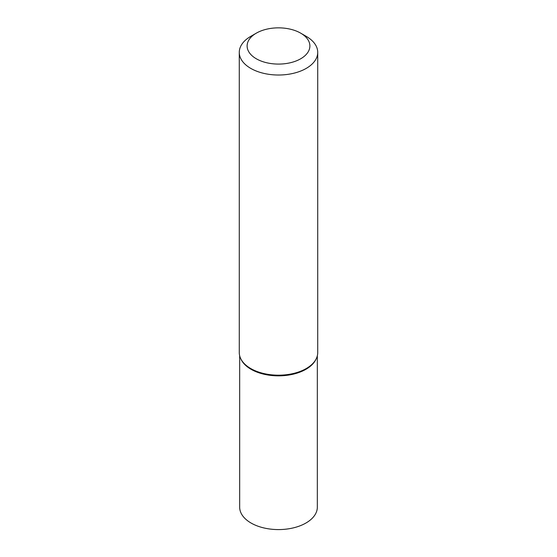 <?xml version="1.0" encoding="UTF-8"?>
<svg xmlns="http://www.w3.org/2000/svg" width="557" height="557" viewBox="0 0 557 557"><rect width="100%" height="100%" fill="white"/><g stroke="black" fill="none" stroke-linecap="round" stroke-linejoin="round"><path stroke-width="0.84" d="M250.761 36.358L256.311 33.155A31.38 18.116 -0 0 0 256.311 58.777A31.38 18.116 -0 0 0 300.689 58.777A31.38 18.116 -0 0 0 300.689 33.155A31.38 18.116 -0 0 0 256.311 33.155L250.761 36.358A39.227 22.649 180 0 0 239.273 52.372L239.273 352.539A39.227 22.649 180 0 0 240.561 358.297A39.227 22.649 180 0 0 268.258 374.401A39.227 22.649 180 0 0 306.239 368.553A39.227 22.649 180 0 0 316.439 358.297A39.227 22.649 180 0 0 317.727 352.539L317.727 52.372A39.227 22.649 180 0 1 306.239 68.386A39.227 22.649 180 0 1 263.489 73.294A39.227 22.649 180 0 1 239.273 52.372M316.439 358.297L316.056 359.126A38.83 22.419 180 0 1 305.96 369.284A38.83 22.419 180 0 1 268.356 375.07A38.83 22.419 180 0 1 240.944 359.126L240.561 358.297M300.689 33.155L306.239 36.358A39.227 22.649 180 0 1 317.727 52.372M239.67 355.735L239.67 507.162A38.83 22.419 -0 0 0 251.04 523.016A38.83 22.419 -0 0 0 293.358 527.876A38.83 22.419 -0 0 0 317.33 507.162L317.33 355.735M240.763 358.708A38.83 22.419 -0 0 0 251.04 369.284A38.83 22.419 -0 0 0 288.999 375.014A38.83 22.419 -0 0 0 316.237 358.708"/></g></svg>
